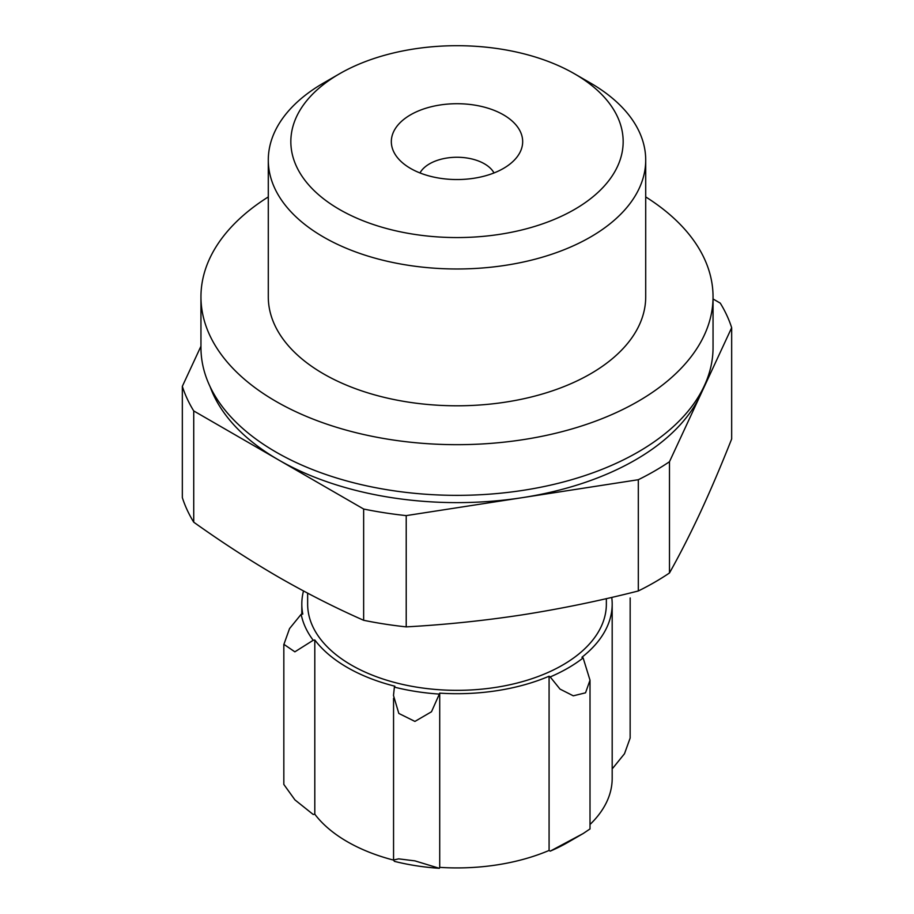 <?xml version="1.0" encoding="UTF-8"?>
<svg xmlns="http://www.w3.org/2000/svg" width="914" height="914" viewBox="0 0 914 914"><rect width="100%" height="100%" fill="white"/><g stroke="black" fill="none" stroke-linecap="round" stroke-linejoin="round"><path stroke-width="1.37" d="M703.826 386.862A252.173 145.589 180 0 1 700.581 394.711A252.173 145.589 180 0 1 522.271 497.662L406.216 515.61A279.33 161.264 180 0 1 363.646 509.029L363.646 620.286C335.529 607.913 307.207 593.54 278.69 577.18C250.413 560.762 222.091 542.425 193.734 522.191A279.33 161.264 180 0 1 182.332 497.616L182.332 386.348A279.33 161.264 180 0 0 193.734 410.934L363.646 509.029M713.046 298.969L720.266 303.128A279.33 161.264 180 0 1 731.668 327.715L669.482 461.719A279.33 161.264 180 0 1 638.315 479.713L522.271 497.662A252.173 145.589 180 0 1 278.69 459.982A252.173 145.589 180 0 1 210.174 386.862M200.954 346.223L182.332 386.348M731.668 327.715L731.668 438.971C721.306 465.169 710.943 489.493 700.581 511.92C690.219 534.153 679.845 554.501 669.482 572.975A279.33 161.264 180 0 1 638.315 590.97C599.63 600.818 560.945 608.781 522.271 614.859C483.586 620.755 444.901 624.753 406.216 626.878A279.33 161.264 180 0 1 363.646 620.286M406.216 515.61L406.216 626.878M193.734 410.934L193.734 522.191M283.831 644.347L283.831 784.441L294.936 799.887L313.216 814.488A23.273 13.436 0 0 0 314.804 814.203A155.186 89.595 0 0 0 393.546 860.097M612.186 768.228A23.273 13.436 0 0 0 612.837 768.137L624.491 753.742L630.146 738.055L630.169 597.962M590.01 824.485A155.186 89.595 0 0 0 612.186 778.328L612.186 604.108A155.186 89.595 0 0 0 611.752 597.413M550.205 851.151A156.831 90.543 0 0 0 567.902 842.354L583.189 833.522L550.205 851.151A23.273 13.436 0 0 1 549.086 850.443L549.086 676.223A23.273 13.436 0 0 0 550.205 676.931A156.831 90.543 0 0 0 583.132 657.92A23.273 13.436 0 0 0 581.91 657.269A155.186 89.595 0 0 0 612.186 604.108M439.348 868.3L414.933 860.874L398.653 858.852L393.546 860.028L394.38 861.342A156.831 90.543 0 0 0 439.348 868.3A23.273 13.436 0 0 0 439.714 867.363A155.186 89.595 0 0 0 549.086 850.443M307.641 593.163L307.641 604.108A149.359 86.236 0 0 0 351.387 665.084A149.359 86.236 0 0 0 514.159 683.775A149.359 86.236 0 0 0 606.359 604.108L606.359 598.647M303.494 590.97A155.186 89.595 0 0 0 301.814 604.108A155.186 89.595 0 0 0 302.785 614.094A23.273 13.436 0 0 0 301.163 614.299A156.831 90.543 0 0 0 313.216 640.268A23.273 13.436 0 0 0 314.804 639.983A155.186 89.595 0 0 0 394.871 686.208A23.273 13.436 0 0 0 394.38 687.122A156.831 90.543 0 0 0 439.348 694.08A23.273 13.436 0 0 0 439.714 693.143A155.186 89.595 0 0 0 549.086 676.223M301.163 614.299L289.544 628.592L283.911 644.347L294.868 651.831L313.216 640.268M314.804 814.203L314.804 639.983M394.38 687.122L393.488 695.508L398.824 713.434L414.922 721.42L431.488 711.766L439.348 694.08M439.714 867.363L439.714 693.143M550.205 676.931L559.996 689.087L573.295 695.817L585.531 692.823L590.01 680.199L583.132 657.92M589.953 828.975L583.189 833.522M590.433 83.003L574.495 73.794A166.165 95.936 180 0 1 574.495 209.466A166.165 95.936 180 0 1 339.505 209.466A166.165 95.936 180 0 1 339.505 73.794A166.165 95.936 180 0 1 574.495 73.794L590.433 83.003A188.707 108.949 180 0 1 645.707 160.041A188.707 108.949 180 0 1 457 268.979A188.707 108.949 180 0 1 268.293 160.041A188.707 108.949 180 0 1 323.567 83.003L339.505 73.794M503.443 114.821A65.671 37.92 180 0 1 516.947 157.117A65.671 37.92 180 0 1 457 179.544A65.671 37.92 180 0 1 397.053 157.117A65.671 37.92 180 0 1 419.755 110.4A65.671 37.92 180 0 1 503.443 114.821M645.707 160.041L645.707 296.844A188.707 108.949 180 0 1 457 405.793A188.707 108.949 180 0 1 268.293 296.844L268.293 160.041M645.707 196.921A256.046 147.828 180 0 1 713.046 296.844A256.046 147.828 180 0 1 457 444.672A256.046 147.828 180 0 1 200.954 296.844A256.046 147.828 180 0 1 268.293 196.921M713.046 296.844L713.046 347.526A256.046 147.828 180 0 1 457 495.354A256.046 147.828 180 0 1 200.954 347.526L200.954 296.844M669.482 461.719L669.482 572.975M638.315 479.713L638.315 590.97M419.983 172.952A38.799 22.393 180 0 1 484.431 163.812A38.799 22.393 180 0 1 494.017 172.952M301.814 614.208L301.814 604.108M393.557 859.891L393.557 698.239M590.01 828.975L590.01 680.199"/></g></svg>
